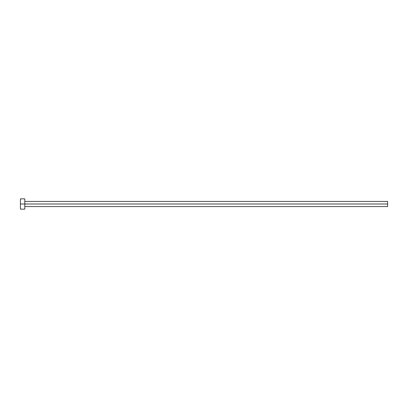 <?xml version="1.0" encoding="UTF-8"?>
<svg xmlns="http://www.w3.org/2000/svg" width="408" height="408" viewBox="0 0 408 408"><rect width="100%" height="100%" fill="white"/><g stroke="black" fill="none" stroke-linecap="round" stroke-linejoin="round"><path stroke-width="0.61" d="M20.4 209.141L20.4 198.859L20.4 204L387.6 204L387.6 206.57L387.6 204L20.4 204L20.4 209.141L24.806 209.141L24.806 198.859L24.806 209.141M387.6 204L387.6 201.43L387.6 204M24.806 206.57L387.6 206.57M20.4 198.859L24.806 198.859M24.806 201.43L387.6 201.43"/></g></svg>
